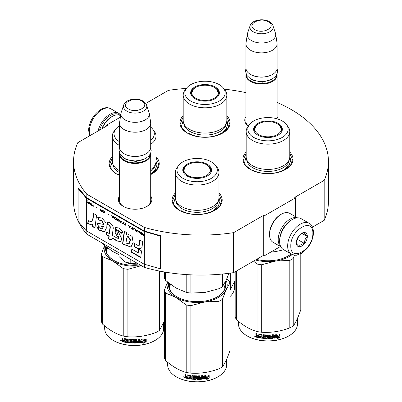 <?xml version="1.0" encoding="UTF-8"?>
<svg xmlns="http://www.w3.org/2000/svg" width="402" height="402" viewBox="0 0 402 402"><rect width="100%" height="100%" fill="white"/><g stroke="black" fill="none" stroke-linecap="round" stroke-linejoin="round"><path stroke-width="0.6" d="M277.109 102.49A127.444 73.581 180 0 1 328.444 161.509A127.444 73.581 180 0 1 324.193 180.352L294.736 197.362L295.525 197.814L264.044 215.99L263.255 215.537L233.642 232.632A127.444 73.581 180 0 1 144.393 227.431L86.817 194.191A127.444 73.581 180 0 1 73.556 161.509A127.444 73.581 180 0 1 77.807 142.665L107.419 125.565L106.63 125.112L120.394 117.168M145.735 103.445L168.358 90.385A127.444 73.581 180 0 1 186.382 88.415M224.226 89.159A127.444 73.581 180 0 1 245.944 92.656M277.109 116.635A16.763 9.678 180 0 1 278.194 119.173M248.28 126.138A16.763 9.678 180 0 1 245.944 116.635M150.705 195.975A16.763 9.678 180 0 1 146.976 206.387L146.976 206.387A16.763 9.678 180 0 1 123.268 206.387A16.763 9.678 180 0 1 119.54 195.975M226.828 115.736A25.045 14.457 180 0 1 222.723 133.062L222.723 133.062A25.045 14.457 180 0 1 187.307 133.062A25.045 14.457 180 0 1 183.196 115.736M155.996 156.634A25.045 14.457 180 0 1 151.886 173.96L151.886 173.96A25.045 14.457 180 0 1 150.705 174.599M119.54 175.468A25.045 14.457 180 0 1 116.469 173.96A25.045 14.457 180 0 1 112.364 156.634M289.792 152.092A25.045 14.457 180 0 1 285.686 169.413L285.686 169.413A25.045 14.457 180 0 1 250.27 169.413A25.045 14.457 180 0 1 246.165 152.092M218.959 192.985A25.045 14.457 180 0 1 214.854 210.311L214.854 210.311A25.045 14.457 180 0 1 179.433 210.311A25.045 14.457 180 0 1 175.327 192.985M86.817 231.09L86.817 234.175A127.444 73.581 180 0 1 78.475 221.738M78.099 220.969A127.444 73.581 180 0 1 73.556 201.497L73.556 161.509M86.817 194.191L86.817 197.824A0.668 0.387 180 0 1 86.691 197.724L78.697 188.417L78.099 188.588L78.099 221.306L86.093 230.612A1.337 0.769 0 0 0 86.345 230.813L143.921 264.059A1.337 0.769 0 0 0 144.273 264.204L160.393 268.817L160.393 236.1L144.273 231.487A1.337 0.769 180 0 1 143.921 231.341L86.345 198.096A1.337 0.769 180 0 1 86.093 197.895L78.099 188.588M144.393 264.24L144.393 267.42L86.817 234.175M144.393 227.431L144.393 231.07L86.817 197.824M233.642 232.632L233.642 272.621A127.444 73.581 180 0 1 144.393 267.42M263.255 215.537L263.255 255.526L233.642 272.621M264.044 215.99L264.044 255.979L263.255 255.526M280.405 246.532L264.044 255.979M295.525 197.814L295.525 216.708M324.193 180.352L324.193 220.341L312.48 227.105M328.444 161.509L328.444 201.497A127.444 73.581 180 0 1 324.193 220.341M106.63 125.112L106.63 126.022M248.376 126.012A15.648 9.035 180 0 1 245.873 121.113A15.648 9.035 180 0 1 245.944 120.278M146.569 206.613A15.648 9.035 0 0 0 150.775 200.452A15.648 9.035 0 0 0 150.705 199.618M123.675 206.613A15.648 9.035 180 0 1 119.474 200.452A15.648 9.035 180 0 1 119.54 199.618M218.959 194.121L221.633 200.543L219.819 205.879L214.653 210.427M179.634 210.427L174.468 205.879L172.654 200.543L175.327 194.121M116.67 174.071L111.505 169.523L109.691 164.187L112.364 157.77M155.996 157.77L158.664 164.187L156.855 169.523L151.69 174.071M226.828 116.871L229.502 123.293L227.688 128.63L222.522 133.178M187.503 133.178L182.337 128.63L180.528 123.293L183.196 116.871M250.471 169.528L245.3 164.981L243.491 159.644L246.165 153.227M289.792 153.227L292.465 159.644L290.656 164.981L285.485 169.528M276.993 74.033A15.583 8.995 180 0 1 277.109 75.124A15.583 8.995 180 0 1 267.486 83.44A15.583 8.995 180 0 1 250.506 81.485A15.583 8.995 -0 0 1 245.944 75.124A15.583 8.995 -0 0 1 246.054 74.033M276.661 74.732A15.135 8.738 180 0 1 267.345 82.832A15.135 8.738 180 0 1 250.823 80.943A15.135 8.738 -0 0 1 246.386 74.732M272.988 25.758C272.868 24.658 271.662 23.301 269.375 21.688C263.28 18.025 251.883 19.814 250.059 25.758A11.678 6.739 0 0 0 253.27 31.798A11.678 6.739 -0 0 0 266.998 32.989A11.678 6.739 -0 0 0 272.988 25.758L275.481 33.22A14.216 8.206 180 0 1 275.687 34.064L277.048 43.079A15.583 8.995 180 0 1 277.109 43.863L277.109 68.038A15.583 8.995 180 0 1 272.541 74.4L272.229 74.581A15.135 8.738 180 0 1 250.823 74.581A15.135 8.738 -0 0 0 250.823 74.581L250.823 74.581M272.541 74.4A15.583 8.995 180 0 1 250.506 74.4L250.506 74.4A15.583 8.995 -0 0 1 245.944 68.038L245.944 43.863A15.583 8.995 -0 0 0 250.506 50.225A15.583 8.995 180 0 0 267.486 52.175A15.583 8.995 180 0 0 277.109 43.863M250.059 25.758L247.567 33.22A14.216 8.206 -0 0 0 247.361 34.064L245.999 43.079A15.583 8.995 -0 0 0 245.944 43.863M275.687 34.064A14.216 8.206 180 0 1 267.531 42.215A14.216 8.206 180 0 1 251.471 40.577A14.216 8.206 -0 0 1 247.361 34.064M150.589 153.373A15.583 8.995 180 0 1 150.705 154.463A15.583 8.995 180 0 1 141.087 162.775A15.583 8.995 180 0 1 124.107 160.825A15.583 8.995 -0 0 1 119.54 154.463A15.583 8.995 -0 0 1 119.655 153.373M150.263 154.072A15.135 8.738 180 0 1 140.941 162.167A15.135 8.738 180 0 1 124.419 160.282A15.135 8.738 -0 0 1 119.987 154.066M146.589 105.093C146.469 103.997 145.263 102.641 142.971 101.028C136.881 97.359 125.484 99.153 123.66 105.093A11.678 6.739 0 0 0 126.866 111.138A11.678 6.739 -0 0 0 140.599 112.324A11.678 6.739 -0 0 0 146.589 105.093L149.082 112.56A14.216 8.206 180 0 1 149.288 113.399L150.649 122.419A15.583 8.995 180 0 1 150.705 123.203L150.705 147.373A15.583 8.995 180 0 1 146.142 153.735L145.825 153.921A15.135 8.738 180 0 1 124.419 153.921L124.102 153.735A15.583 8.995 -0 0 0 124.107 153.735L124.419 153.921M146.142 153.735A15.583 8.995 180 0 1 124.107 153.735M123.66 105.093L121.163 112.56A14.216 8.206 -0 0 0 120.962 113.399L119.6 122.419A15.583 8.995 -0 0 0 119.54 123.203L119.54 147.373A15.583 8.995 -0 0 0 124.102 153.735M150.705 123.203A15.583 8.995 180 0 1 141.087 131.514A15.583 8.995 180 0 1 124.107 129.565A15.583 8.995 -0 0 1 119.54 123.203M149.288 113.399A14.216 8.206 180 0 1 141.127 121.555A14.216 8.206 180 0 1 125.072 119.917A14.216 8.206 -0 0 1 120.962 113.399M118.987 252.752L118.987 256.556L125.017 261.868A14.472 8.352 0 0 0 138.494 264.013M125.017 261.868L130.801 263.38L138.7 263.983M130.801 259.571L130.801 263.38M291.591 219.899L292.219 219.537A17.809 10.281 120 0 0 279.626 241.346L279.626 240.622A16.919 9.769 120 0 1 291.591 219.899L292.219 219.537A17.809 10.281 120 0 1 301.123 218.653L309.153 223.286A17.809 10.281 120 0 0 295.43 228.06A17.809 10.281 120 0 0 287.656 245.984A17.809 10.281 120 0 0 291.344 254.134C294.415 255.215 296.294 255.506 296.972 255.019L301.505 253.275L306.902 248.652C311.108 243.572 313.304 238.135 313.495 232.351C313.163 227.512 311.716 224.492 309.153 223.286M279.626 241.346A17.809 10.281 120 0 0 283.315 249.501L291.344 254.134M290.802 245.984C290.123 262.787 313.52 249.28 312.841 233.26C313.52 216.452 290.123 229.959 290.802 245.984M296.314 242.803A7.794 4.497 120 0 0 301.822 245.984A7.794 4.497 120 0 0 307.329 236.441A7.794 4.497 120 0 0 301.822 233.26A7.794 4.497 120 0 0 296.314 242.803M296.314 242.738C296.249 243.466 297.153 244.758 299.038 246.612C299.882 245.004 301.701 243.954 304.49 243.466C304.425 240.562 305.334 238.22 307.218 236.441C305.334 234.582 304.425 233.291 304.49 232.562L301.425 233.502M307.218 236.441L301.817 233.321M304.49 243.466L297.465 239.411L298.736 236.13M296.842 239.768L297.465 239.411M297.264 238.682A6.678 3.854 120 0 0 298.731 236.14M99.575 130.092A16.919 9.769 -60 0 1 110.57 115.389A16.919 9.769 -60 0 1 120.293 115.545M98.028 130.987A17.809 10.281 -60 0 1 109.937 114.294A17.809 10.281 -60 0 1 118.841 113.414A17.809 10.281 -60 0 1 120.706 115.083M101.812 128.801A15.583 8.995 -60 0 1 111.354 116.932L112.143 116.479A16.698 9.638 -60 0 1 120.489 115.65L120.61 115.721M102.153 128.605A16.698 9.638 -60 0 1 112.143 116.479L111.354 116.932M280.772 246.748L273.008 242.265A16.698 9.638 -60 0 1 269.551 234.622L269.551 233.713A15.583 8.995 -60 0 1 280.571 214.628L281.36 214.176A16.698 9.638 -60 0 1 289.706 213.346L297.47 217.829M280.008 236.944A15.583 8.995 -60 0 1 288.596 222.065M280.661 246.521A16.698 9.638 -60 0 1 278.209 239.622A16.698 9.638 -60 0 1 290.018 219.17A16.698 9.638 -60 0 1 297.219 217.844M269.551 234.622A16.698 9.638 -60 0 1 281.36 214.176L280.571 214.628M289.792 156.83A21.814 12.598 180 0 1 283.405 165.735A21.814 12.598 -0 0 1 259.632 168.463A21.814 12.598 -0 0 1 246.165 156.83L246.165 131.565A21.814 12.598 -0 0 0 259.632 143.197A21.814 12.598 -0 0 0 283.405 140.469A21.814 12.598 180 0 0 289.792 131.565L289.792 156.83M270.712 252.129L275.757 251.562L283.807 249.783M281.259 128.223A14.135 8.161 180 0 1 282.083 130.474M253.994 131.122A14.135 8.161 -0 0 1 253.843 129.926A14.135 8.161 -0 0 1 257.983 124.158A14.135 8.161 180 0 1 258.516 123.861M277.44 123.861A14.135 8.161 180 0 1 282.114 129.926A14.135 8.161 180 0 1 281.963 131.122M253.873 130.474A14.135 8.161 180 0 1 254.697 128.223M257.813 123.334A14.377 8.301 -0 0 0 253.863 130.771A14.377 8.301 -0 0 0 263.767 137.132A14.377 8.301 -0 0 0 278.144 135.067A14.377 8.301 -0 0 0 282.093 130.771A14.377 8.301 -0 0 0 274.717 121.871A14.377 8.301 -0 0 0 257.813 123.334M282.224 137.424A20.145 11.633 -0 0 0 286.37 124.454A20.145 11.633 -0 0 0 253.732 120.977A20.145 11.633 -0 0 0 249.587 124.454A20.145 11.633 -0 0 0 256.556 138.78A20.145 11.633 -0 0 0 282.224 137.424M246.702 159.619A21.291 12.291 -0 0 0 260.225 170.574A21.291 12.291 -0 0 0 283.033 167.82A21.291 12.291 180 0 0 289.254 159.619M249.587 124.454L248.064 126.419A21.814 12.598 -0 0 0 246.165 131.565M286.37 124.454L287.892 126.419A21.814 12.598 180 0 1 289.792 131.565M289.792 156.514L290.797 160.373L289.058 165.413L284.113 169.689C275.712 174.795 260.245 174.795 251.843 169.689M245.16 160.373L246.165 156.514M300.776 253.687L300.776 309.681C298.264 317.173 295.751 322.585 293.239 325.916A33.391 19.281 180 0 1 291.591 326.937A33.391 19.281 180 0 1 289.817 327.891L289.817 260.416L275.782 261.009A30.055 17.351 -0 0 0 292.174 254.546M294.405 255.114L293.239 258.436A33.391 19.281 180 0 1 289.817 260.416M288.048 256.024A28.16 16.256 -0 0 0 291.033 253.953M256.551 259.396A28.607 16.517 -0 0 0 288.204 255.933L288.204 255.933A28.607 16.517 -0 0 0 291.088 253.989M275.782 261.009L275.727 261.019A30.055 17.351 180 0 1 255.456 260.029M275.727 261.019L261.697 264.762A33.391 19.281 180 0 1 257.019 264.039L253.516 261.144M289.817 327.891C280.445 331.419 271.069 332.871 261.697 332.243A33.391 19.281 180 0 1 257.019 331.519L257.019 264.039M257.019 331.519C250.16 329.635 243.295 325.675 236.436 319.635L236.436 271.008M236.436 319.635A33.391 19.281 180 0 1 235.18 316.932L235.18 271.732M293.239 325.916L293.239 258.436M261.697 332.243L261.697 264.762M279.048 336.052A29.497 17.03 180 0 1 274.697 336.851L273.822 338.198L273.822 335.891L276.285 334.374L275.491 335.63A29.497 17.03 180 0 0 279.832 334.755L279.048 336.052L278.877 335.816A29.05 16.773 180 0 1 274.596 336.6L273.732 337.946M279.651 334.519L278.877 335.816M274.697 336.851L274.596 336.6M275.677 335.333A29.05 16.773 180 0 1 275.375 335.379L275.822 334.67M275.491 335.63L275.375 335.379M278.355 337.449L277.541 338.76L280.008 337.037L280.008 334.71L279.139 336.162A29.497 17.03 180 0 1 274.787 336.966L274.003 338.177A29.497 17.03 180 0 0 278.355 337.449L278.194 337.208A29.05 16.773 180 0 1 274.189 337.891M279.827 335.012L279.827 336.801L277.908 338.167M274.682 336.715L273.943 338.012M258.581 337.378A29.05 16.773 180 0 1 256.446 336.901L256.109 335.484M267.631 335.735L267.631 338.253L267.501 335.625A29.497 17.03 180 0 1 265.184 335.549L265.184 336.439A29.497 17.03 180 0 0 266.697 336.499L267.044 336.791L267.044 338.243L266.697 338.519A29.497 17.03 180 0 1 259.25 337.77L259.25 337.097A29.497 17.03 180 0 0 261.034 337.384L261.164 336.73A29.497 17.03 180 0 1 259.652 336.499L259.652 335.826A29.497 17.03 180 0 0 261.164 336.057L261.034 335.147A29.497 17.03 180 0 1 258.717 334.765L258.581 337.65A29.497 17.03 180 0 1 256.27 337.137L256.446 336.901M256.436 335.469L255.923 334.921L256.104 334.685L256.612 335.233L255.923 335.755L256.436 335.469M255.923 334.921L255.923 333.464A29.497 17.03 180 0 0 256.747 333.67L256.747 334.951L257.094 335.313A29.497 17.03 180 0 0 257.918 335.494L257.918 334.213L258.26 334.002A29.497 17.03 180 0 0 261.692 334.559L262.034 334.886L262.034 337.514A29.497 17.03 180 0 0 262.858 337.605L262.938 337.348A29.05 16.773 180 0 1 262.858 337.343M273.229 334.68L272.963 338.288L273.31 337.971L273.31 334.675A29.497 17.03 180 0 1 272.486 334.755L272.486 336.318A29.497 17.03 180 0 1 270.571 336.449L270.571 337.122A29.497 17.03 180 0 0 272.486 336.992L272.355 337.675A29.497 17.03 180 0 1 270.239 337.811L270.239 334.901A29.497 17.03 180 0 1 269.415 334.931L269.415 336.494A29.497 17.03 180 0 1 268.325 336.514L268.325 335.233L267.978 334.951A29.497 17.03 180 0 1 264.551 334.836L264.204 335.097L264.204 336.765L264.551 337.072A29.497 17.03 180 0 0 266.064 337.152L266.064 337.826A29.497 17.03 180 0 1 263.682 337.68L263.682 334.771A29.497 17.03 180 0 1 262.858 334.695L262.858 337.605M268.325 336.514L268.32 336.258A29.05 16.773 180 0 0 268.325 336.258M270.239 337.811L270.204 337.554A29.05 16.773 180 0 0 270.239 337.554M272.888 338.037A29.05 16.773 180 0 1 267.978 338.278L267.637 337.997M272.963 338.288A29.497 17.03 180 0 1 267.978 338.534L267.978 338.278M266.697 338.519L266.717 338.263A29.05 16.773 180 0 1 259.385 337.524L259.25 337.77M261.034 335.147L261.139 334.896A29.05 16.773 180 0 1 258.858 334.519L258.727 334.75M269.28 337.846A29.497 17.03 180 0 1 268.456 337.861L268.325 337.188A29.497 17.03 180 0 0 269.415 337.167L269.28 337.846M269.415 337.167L269.39 336.911L269.39 337.167M257.918 336.841A29.497 17.03 180 0 1 256.883 336.61L256.747 335.906A29.497 17.03 180 0 0 257.918 336.167L258.069 336.6A29.05 16.773 180 0 1 257.918 336.564M257.918 336.167L258.069 335.926A29.05 16.773 180 0 1 256.918 335.67L256.747 335.906M258.069 335.926L258.069 336.6M269.39 336.911A29.05 16.773 180 0 1 268.32 336.931L268.451 337.605M261.164 335.791A29.05 16.773 180 0 0 261.27 335.806L261.139 334.896M259.777 335.846L259.777 336.248A29.05 16.773 180 0 0 261.27 336.479L261.139 337.132M259.385 337.122L259.385 337.524M267.059 337.987L266.717 338.263M267.637 335.479L267.506 335.368A29.05 16.773 180 0 1 265.225 335.293L265.094 335.575M272.42 336.997L272.42 336.735A29.05 16.773 180 0 1 270.571 336.866M270.204 334.906L270.204 337.554M268.32 335.188L268.32 336.258M264.26 334.946L264.26 336.514L264.601 336.821A29.05 16.773 180 0 0 266.094 336.896L266.094 337.569M262.938 334.7L262.938 337.348M258.069 334.012L258.069 335.253A29.05 16.773 180 0 1 257.918 335.223M256.104 333.514L256.104 334.685M256.27 337.137L255.923 336.765L256.104 335.524M255.556 336.213L254.255 336.122L255.365 336.444L254.33 335.921M267.978 338.534L267.631 338.253M297.475 318.339L297.475 323.866A29.497 17.03 180 0 1 288.837 335.911A29.497 17.03 180 0 1 247.119 335.911A29.497 17.03 180 0 1 238.481 323.866L238.481 321.359M288.52 336.092L288.837 335.911L288.52 336.092A29.05 16.773 180 0 1 247.436 336.092L247.119 335.911M254.803 335.831L254.707 336.172L254.908 335.871M277.32 123.791A13.211 7.628 180 0 1 280.048 126.087A13.211 7.628 180 0 1 275.455 135.474A13.211 7.628 180 0 1 258.637 134.58A13.211 7.628 -0 0 1 255.908 126.087A13.211 7.628 -0 0 1 277.32 123.791M280.048 126.087L281.782 130.997A13.804 7.97 180 0 1 281.742 131.595M255.908 126.087L254.175 130.997A13.804 7.97 -0 0 0 254.215 131.595M226.828 120.474A21.814 12.598 180 0 1 220.442 129.384A21.814 12.598 -0 0 1 196.663 132.112A21.814 12.598 -0 0 1 183.196 120.474L183.196 95.209A21.814 12.598 -0 0 0 196.663 106.847A21.814 12.598 -0 0 0 220.442 104.118A21.814 12.598 180 0 0 226.828 95.209L226.828 120.474M218.296 91.867A14.135 8.161 180 0 1 219.12 94.118M191.03 94.771A14.135 8.161 -0 0 1 190.88 93.576A14.135 8.161 -0 0 1 195.02 87.802A14.135 8.161 180 0 1 195.553 87.51M214.477 87.51A14.135 8.161 180 0 1 219.15 93.576A14.135 8.161 180 0 1 219 94.771M190.91 94.118A14.135 8.161 180 0 1 191.734 91.867M194.849 86.978A14.377 8.301 -0 0 0 190.9 94.42A14.377 8.301 -0 0 0 200.804 100.781A14.377 8.301 -0 0 0 215.181 98.716A14.377 8.301 -0 0 0 219.13 94.42A14.377 8.301 -0 0 0 211.753 85.515A14.377 8.301 -0 0 0 194.849 86.978M219.261 101.073A20.145 11.633 -0 0 0 223.401 88.098A20.145 11.633 -0 0 0 190.769 84.626A20.145 11.633 -0 0 0 186.623 88.098A20.145 11.633 -0 0 0 193.588 102.43A20.145 11.633 -0 0 0 219.261 101.073M183.739 123.268A21.291 12.291 -0 0 0 197.261 134.223A21.291 12.291 -0 0 0 220.07 131.464A21.291 12.291 180 0 0 226.286 123.268M186.623 88.098L185.101 90.068A21.814 12.598 -0 0 0 183.196 95.209M223.401 88.098L224.929 90.068A21.814 12.598 180 0 1 226.828 95.209M226.828 120.163L227.833 124.022L226.095 129.062L221.15 133.333C212.748 138.439 197.281 138.439 188.88 133.333M182.196 124.022L183.196 120.163M235.18 280.415L230.276 289.561A33.391 19.281 180 0 1 229.939 289.782M230.276 289.561L230.276 273.109M234.512 281.988L234.512 287.515A29.497 17.03 180 0 1 229.939 296.621M214.356 87.44A13.211 7.628 180 0 1 217.085 89.736A13.211 7.628 180 0 1 212.492 99.118A13.211 7.628 180 0 1 195.673 98.229A13.211 7.628 -0 0 1 192.945 89.736A13.211 7.628 -0 0 1 214.356 87.44M217.085 89.736L218.814 94.646A13.804 7.97 180 0 1 218.778 95.244M192.945 89.736L191.211 94.646A13.804 7.97 -0 0 0 191.251 95.244M218.959 197.724A21.814 12.598 180 0 1 212.568 206.628A21.814 12.598 -0 0 1 188.794 209.362A21.814 12.598 -0 0 1 175.327 197.724L175.327 172.458A21.814 12.598 -0 0 0 188.794 184.096A21.814 12.598 -0 0 0 212.568 181.367A21.814 12.598 180 0 0 218.959 172.458L218.959 197.724M164.348 271.968L164.348 277.752A33.391 19.281 0 0 0 165.599 280.455L175.895 287.968L186.186 292.339A33.391 19.281 -0 0 0 190.865 293.063L190.865 274.842M186.186 292.339L186.186 274.576M190.865 293.063L204.919 292.46L218.979 288.711A33.391 19.281 -0 0 0 222.406 286.732L222.406 274.033M218.979 288.711L218.979 274.34M222.406 286.732L226.17 280.189L228.969 273.285M165.599 280.455L165.599 272.179M210.422 169.116A14.135 8.161 180 0 1 211.246 171.368M183.161 172.021A14.135 8.161 -0 0 1 183.005 170.825A14.135 8.161 -0 0 1 187.146 165.051A14.135 8.161 180 0 1 187.684 164.76M206.603 164.76A14.135 8.161 180 0 1 211.281 170.825A14.135 8.161 180 0 1 211.125 172.021M183.041 171.368A14.135 8.161 180 0 1 183.865 169.116M186.98 164.227A14.377 8.301 -0 0 0 183.031 171.669A14.377 8.301 -0 0 0 192.93 178.031A14.377 8.301 -0 0 0 207.306 175.965A14.377 8.301 -0 0 0 211.256 171.669A14.377 8.301 -0 0 0 203.884 162.765A14.377 8.301 -0 0 0 186.98 164.227M211.387 178.322A20.145 11.633 -0 0 0 215.532 165.348A20.145 11.633 -0 0 0 182.9 161.87A20.145 11.633 -0 0 0 178.754 165.348A20.145 11.633 -0 0 0 185.719 179.674A20.145 11.633 -0 0 0 211.387 178.322M175.87 200.513A21.291 12.291 -0 0 0 189.392 211.472A21.291 12.291 -0 0 0 212.201 208.713A21.291 12.291 180 0 0 218.417 200.513M178.754 165.348L177.227 167.317A21.814 12.598 -0 0 0 175.327 172.458M215.532 165.348L217.06 167.317A21.814 12.598 180 0 1 218.959 172.458M169.353 288.144L170.473 284.385M223.884 284.526L224.934 288.144M218.959 197.407L219.959 201.266L218.226 206.311L213.276 210.583C204.879 215.688 189.407 215.688 181.011 210.583M174.327 201.266L175.327 197.407M226.798 278.797L228.688 280.4A33.391 19.281 180 0 1 229.939 283.098L229.939 350.579C227.426 358.066 224.914 363.478 222.406 366.81A33.391 19.281 180 0 1 220.753 367.835A33.391 19.281 180 0 1 218.979 368.79L218.979 301.309L204.95 301.907A30.055 17.351 -0 0 0 226.165 289.661L222.406 299.334A33.391 19.281 180 0 1 218.979 301.309M229.939 283.098L226.165 289.661M226.06 280.43A30.055 17.351 180 0 1 226.18 289.626M204.95 301.907L204.894 301.917A30.055 17.351 180 0 1 175.915 297.435L165.599 293.053A33.391 19.281 180 0 1 164.348 290.355L167.488 282.058M175.875 297.41A30.055 17.351 180 0 1 167.559 282.109M169.217 283.435A28.16 16.256 -0 0 0 168.981 285.515A28.16 16.256 -0 0 0 177.076 296.922M169.217 287.606A28.16 16.256 180 0 1 169.317 287.199M217.211 296.922A28.16 16.256 -0 0 0 225.306 285.515A28.16 16.256 -0 0 0 224.969 283.018M225.07 287.606A28.16 16.256 -0 0 0 224.969 287.199M168.765 283.083A28.607 16.517 -0 0 0 176.915 296.832A28.607 16.517 -0 0 0 217.371 296.832L217.371 296.832A28.607 16.517 -0 0 0 225.251 282.078M204.894 301.917L190.865 305.661A33.391 19.281 180 0 1 186.186 304.937L175.915 297.435M218.979 368.79C209.608 372.317 200.236 373.765 190.865 373.136A33.391 19.281 180 0 1 186.186 372.413L186.186 304.937M186.186 372.413C179.322 370.533 172.463 366.569 165.599 360.529L165.599 293.053M165.599 360.529A33.391 19.281 180 0 1 164.348 357.83L164.348 290.355M222.406 366.81L222.406 299.334M190.865 373.136L190.865 305.661M208.211 376.95A29.497 17.03 180 0 1 203.859 377.749L202.985 379.091L202.985 376.785L205.452 375.272L204.653 376.523A29.497 17.03 180 0 0 208.995 375.649L208.211 376.95L208.045 376.714A29.05 16.773 180 0 1 203.759 377.498L202.899 378.84M208.819 375.413L208.045 376.714M203.859 377.749L203.759 377.498M204.844 376.227A29.05 16.773 180 0 1 204.543 376.277L204.985 375.568M207.517 378.342L206.708 379.654L209.176 377.93L209.176 375.604L208.301 377.056A29.497 17.03 180 0 1 203.95 377.86L203.166 379.071A29.497 17.03 180 0 0 207.517 378.342L207.362 378.101A29.05 16.773 180 0 1 203.352 378.784M208.995 375.91L208.995 377.694L207.075 379.066M203.849 377.614L203.105 378.91M187.749 378.272A29.05 16.773 180 0 1 185.608 377.795L185.272 376.378M196.799 376.629L196.799 379.146L196.663 376.518A29.497 17.03 180 0 1 194.352 376.448L194.352 377.337A29.497 17.03 180 0 0 195.864 377.398L196.206 377.684L196.206 379.141L195.864 379.413A29.497 17.03 180 0 1 188.417 378.669L188.417 377.996A29.497 17.03 180 0 0 190.196 378.277L190.332 377.624A29.497 17.03 180 0 1 188.819 377.393L188.819 376.719A29.497 17.03 180 0 0 190.332 376.95L190.196 376.041A29.497 17.03 180 0 1 187.885 375.659L187.749 378.543A29.497 17.03 180 0 1 185.433 378.031L185.608 377.795M185.603 376.362L185.091 375.815L185.272 375.584L185.774 376.126L185.091 376.654L185.603 376.362M185.091 375.815L185.091 374.362A29.497 17.03 180 0 0 185.915 374.569L185.915 375.85L186.257 376.212A29.497 17.03 180 0 0 187.081 376.393L187.081 375.111L187.427 374.9A29.497 17.03 180 0 0 190.855 375.458L191.201 375.78L191.201 378.408A29.497 17.03 180 0 0 192.025 378.498L192.101 378.247A29.05 16.773 180 0 1 192.025 378.237M202.397 375.579L202.131 379.186L202.477 378.87L202.477 375.568A29.497 17.03 180 0 1 201.653 375.649L201.653 377.212A29.497 17.03 180 0 1 199.739 377.347L199.739 378.021A29.497 17.03 180 0 0 201.653 377.885L201.518 378.568A29.497 17.03 180 0 1 199.402 378.709L199.402 375.8A29.497 17.03 180 0 1 198.578 375.83L198.578 377.393A29.497 17.03 180 0 1 197.488 377.413L197.488 376.131L197.146 375.85A29.497 17.03 180 0 1 193.714 375.734L193.372 375.991L193.372 377.664L193.714 377.97A29.497 17.03 180 0 0 195.226 378.051L195.226 378.724A29.497 17.03 180 0 1 192.849 378.578L192.849 375.669A29.497 17.03 180 0 1 192.025 375.589L192.025 378.498M197.488 377.413L197.482 377.156A29.05 16.773 180 0 1 197.482 377.156L197.482 376.086M199.402 378.709L199.367 378.453A29.05 16.773 180 0 0 199.402 378.448M202.055 378.93A29.05 16.773 180 0 1 197.146 379.171L196.804 378.89M202.131 379.186A29.497 17.03 180 0 1 197.146 379.433L197.146 379.171M195.864 379.413L195.885 379.156A29.05 16.773 180 0 1 188.548 378.423L188.417 378.669M190.196 376.041L190.302 375.795A29.05 16.773 180 0 1 188.02 375.418L187.89 375.649M198.447 378.739A29.497 17.03 180 0 1 197.623 378.754L197.488 378.086A29.497 17.03 180 0 0 198.578 378.066L198.447 378.739M198.578 378.066L198.558 377.81L198.558 378.066M187.081 377.734A29.497 17.03 180 0 1 186.046 377.508L185.915 376.805A29.497 17.03 180 0 0 187.081 377.066L187.231 377.493A29.05 16.773 180 0 1 187.081 377.463M187.081 377.066L187.231 376.82A29.05 16.773 180 0 1 186.081 376.563L185.915 376.805M187.231 376.82L187.231 377.493M198.558 377.81A29.05 16.773 180 0 1 197.482 377.825L197.613 378.498M190.332 376.689A29.05 16.773 180 0 0 190.432 376.704L190.302 375.795M188.945 376.739L188.945 377.146A29.05 16.773 180 0 0 190.432 377.372L190.302 378.031M188.548 378.021L188.548 378.423M196.221 378.885L195.885 379.156M196.804 376.372L196.673 376.262A29.05 16.773 180 0 1 194.392 376.192L194.261 376.468M201.583 377.89L201.583 377.629A29.05 16.773 180 0 1 199.739 377.759M199.367 375.8L199.367 378.453M193.427 375.84L193.427 377.408L193.769 377.714A29.05 16.773 180 0 0 195.256 377.795L195.256 378.468M192.101 375.599L192.101 378.247M187.231 374.91L187.231 376.151A29.05 16.773 180 0 1 187.081 376.116M185.272 374.408L185.272 375.584M185.433 378.031L185.091 377.664L185.272 376.418M184.724 377.111L183.418 377.021L184.533 377.342L183.493 376.815M197.146 379.433L196.799 379.146M226.638 359.237L226.638 364.765A29.497 17.03 180 0 1 218 376.805A29.497 17.03 180 0 1 176.287 376.805A29.497 17.03 180 0 1 167.649 364.765L167.649 362.257M217.688 376.986L218 376.805L217.688 376.986A29.05 16.773 180 0 1 176.599 376.986L176.287 376.805M183.97 376.729L183.875 377.071L184.076 376.764M206.482 164.689A13.211 7.628 180 0 1 209.216 166.981A13.211 7.628 180 0 1 204.623 176.367A13.211 7.628 180 0 1 187.804 175.473A13.211 7.628 -0 0 1 185.071 166.981A13.211 7.628 -0 0 1 206.482 164.689M209.216 166.981L210.944 171.895A13.804 7.97 180 0 1 210.904 172.488M185.071 166.981L183.342 171.895A13.804 7.97 -0 0 0 183.382 172.488M150.705 140.393A20.145 11.633 -0 0 0 152.569 128.997L154.097 130.967A21.814 12.598 180 0 1 155.996 136.107L155.996 161.373A21.814 12.598 180 0 1 150.705 169.594M119.54 125.756A20.145 11.633 -0 0 0 115.791 128.997L114.263 130.967A21.814 12.598 -0 0 0 112.364 136.107L112.364 161.373A21.814 12.598 -0 0 0 119.54 170.709M102.013 242.954A33.391 19.281 0 0 0 102.636 244.099L112.927 251.617L118.987 254.551M102.636 244.099L102.636 243.31M152.569 128.997A20.145 11.633 -0 0 0 150.705 127.092M115.791 128.997A20.145 11.633 -0 0 0 119.54 141.735M112.907 164.162A21.291 12.291 -0 0 0 119.54 172.594M112.364 136.107A21.814 12.598 -0 0 0 119.54 145.444M155.996 136.107A21.814 12.598 180 0 1 150.705 144.328M155.453 164.162A21.291 12.291 180 0 1 150.705 171.418M106.389 251.793L107.51 248.034M155.996 161.056L156.996 164.915L155.368 169.805L150.705 174.001M119.54 175.021L118.042 174.232M111.359 164.915L112.364 161.056M164.348 321.309L159.438 330.459A33.391 19.281 180 0 1 157.79 331.484A33.391 19.281 180 0 1 156.016 332.434L156.016 270.34M141.333 265.652A30.055 17.351 180 0 1 112.947 261.079L102.636 256.702A33.391 19.281 180 0 1 101.384 253.999L104.525 245.702M112.907 261.059A30.055 17.351 180 0 1 104.59 245.758M106.249 247.084A28.16 16.256 -0 0 0 106.017 249.165A28.16 16.256 -0 0 0 114.113 260.566M106.254 251.255A28.16 16.256 180 0 1 106.354 250.848M105.801 246.727A28.607 16.517 -0 0 0 113.952 260.476A28.607 16.517 -0 0 0 140.122 264.953M141.343 265.657L127.896 269.31A33.391 19.281 180 0 1 123.223 268.586L112.947 261.079M156.016 332.434C146.645 335.966 137.273 337.414 127.896 336.786A33.391 19.281 180 0 1 123.223 336.062L123.223 268.586M123.223 336.062C116.359 334.178 109.5 330.218 102.636 324.178L102.636 256.702M102.636 324.178A33.391 19.281 180 0 1 101.384 321.479L101.384 253.999M166.976 283.269L166.976 281.626M159.438 330.459L159.438 271.054M127.896 336.786L127.896 269.31M145.248 340.6A29.497 17.03 180 0 1 140.896 341.393L140.022 342.74L140.022 340.434L142.484 338.921L141.69 340.172A29.497 17.03 180 0 0 146.032 339.298L145.248 340.6L145.082 340.358A29.05 16.773 180 0 1 140.795 341.147L139.936 342.489M145.851 339.062L145.082 340.358M141.881 339.876A29.05 16.773 180 0 1 141.579 339.926L142.022 339.213M144.554 341.991L143.745 343.303L146.212 341.579L146.212 339.253L145.338 340.705A29.497 17.03 180 0 1 140.986 341.509L140.203 342.72A29.497 17.03 180 0 0 144.554 341.991L144.398 341.75A29.05 16.773 180 0 1 140.388 342.434M146.032 339.554L146.032 341.343L144.112 342.71M140.886 341.258L140.142 342.554M124.786 341.921A29.05 16.773 180 0 1 122.645 341.444L122.308 340.027M133.836 340.278L133.836 342.795L133.7 340.167A29.497 17.03 180 0 1 131.384 340.092L131.384 340.986A29.497 17.03 180 0 0 132.901 341.047L133.243 341.333L133.243 342.79L132.901 343.062A29.497 17.03 180 0 1 125.454 342.318L125.454 341.645A29.497 17.03 180 0 0 127.233 341.926L127.369 341.273A29.497 17.03 180 0 1 125.851 341.042L125.851 340.368A29.497 17.03 180 0 0 127.369 340.6L127.233 339.69A29.497 17.03 180 0 1 124.916 339.308L124.786 342.192A29.497 17.03 180 0 1 122.469 341.68L122.645 341.444M122.635 340.012L122.123 339.464L122.308 339.228L122.811 339.775L122.123 340.303L122.635 340.012M122.123 339.464L122.123 338.012A29.497 17.03 180 0 0 122.947 338.213L122.947 339.494L123.293 339.861A29.497 17.03 180 0 0 124.117 340.037L124.117 338.755L124.464 338.544A29.497 17.03 180 0 0 127.891 339.107L128.238 339.429L128.238 342.057A29.497 17.03 180 0 0 129.057 342.147L129.137 341.896A29.05 16.773 180 0 1 129.057 341.886M139.429 339.228L139.167 342.836L139.509 342.514L139.509 339.218A29.497 17.03 180 0 1 138.685 339.298L138.685 340.861A29.497 17.03 180 0 1 136.77 340.996L136.77 341.665A29.497 17.03 180 0 0 138.685 341.534L138.554 342.218A29.497 17.03 180 0 1 136.439 342.353L136.439 339.449A29.497 17.03 180 0 1 135.615 339.479L135.615 341.042A29.497 17.03 180 0 1 134.524 341.062L134.524 339.775L134.178 339.499A29.497 17.03 180 0 1 130.75 339.383L130.404 339.64L130.404 341.313L130.75 341.62A29.497 17.03 180 0 0 132.263 341.695L132.263 342.368A29.497 17.03 180 0 1 129.881 342.223L129.881 339.318A29.497 17.03 180 0 1 129.057 339.238L129.057 342.147M134.524 341.062L134.519 340.801A29.05 16.773 180 0 1 134.519 340.801L134.519 339.735M136.439 342.353L136.404 342.097A29.05 16.773 180 0 0 136.439 342.097M139.092 342.579A29.05 16.773 180 0 1 134.178 342.821L133.841 342.539M139.167 342.836A29.497 17.03 180 0 1 134.178 343.077L134.178 342.821M132.901 343.062L132.916 342.805A29.05 16.773 180 0 1 125.585 342.072L125.454 342.318M127.233 339.69L127.339 339.444A29.05 16.773 180 0 1 125.057 339.067L124.927 339.293M135.479 342.388A29.497 17.03 180 0 1 134.66 342.403L134.524 341.73A29.497 17.03 180 0 0 135.615 341.715L135.479 342.388M135.615 341.715L135.595 341.459L135.595 341.715M124.117 341.383A29.497 17.03 180 0 1 123.082 341.152L122.947 340.449A29.497 17.03 180 0 0 124.117 340.71L124.268 341.142A29.05 16.773 180 0 1 124.117 341.112M124.117 340.71L124.268 340.469A29.05 16.773 180 0 1 123.118 340.213L122.947 340.449M124.268 340.469L124.268 341.142M135.595 341.459A29.05 16.773 180 0 1 134.519 341.474L134.65 342.147M127.369 340.338A29.05 16.773 180 0 0 127.469 340.348L127.339 339.444M125.977 340.388L125.977 340.796A29.05 16.773 180 0 0 127.469 341.022L127.339 341.675M125.585 341.665L125.585 342.072M133.258 342.529L132.916 342.805M133.841 340.022L133.71 339.911A29.05 16.773 180 0 1 131.429 339.836L131.298 340.117M138.62 341.539L138.62 341.278A29.05 16.773 180 0 1 136.77 341.409M136.404 339.449L136.404 342.097M130.464 339.489L130.464 341.057L130.801 341.363A29.05 16.773 180 0 0 132.293 341.439L132.293 342.112M129.137 339.248L129.137 341.896M124.268 338.554L124.268 339.796A29.05 16.773 180 0 1 124.117 339.765M122.308 338.057L122.308 339.228M122.469 341.68L122.123 341.308L122.308 340.067M121.761 340.755L120.454 340.67L121.57 340.991L120.53 340.464M134.178 343.077L133.836 342.795M163.674 322.881L163.674 328.414A29.497 17.03 180 0 1 155.036 340.454A29.497 17.03 180 0 1 113.324 340.454A29.497 17.03 180 0 1 104.681 328.414L104.681 325.901M154.72 340.635L155.036 340.454L154.72 340.635A29.05 16.773 180 0 1 113.635 340.635L113.324 340.454M121.007 340.378L120.912 340.715L121.113 340.414M142.424 233.2L142.816 234.135L142.218 234.321L142.584 234.768M143.006 235.165L144.082 235.793A1.116 0.643 0 0 0 144.373 235.914L144.439 235.934M142.604 234.466L143.921 235.11L143.921 235.693L142.549 234.552L142.871 234.361L144.082 235.019L144.082 235.793M142.218 234.321L142.66 235.115L143.921 235.884A1.337 0.769 0 0 0 144.273 236.029L144.273 234.21A1.337 0.769 180 0 1 143.921 234.064L143.921 235.11M143.921 234.879L142.986 234.341L142.162 233.049L142.66 234.225M144.082 233.974L144.082 234.788M92.751 219.226L91.415 221.924L88.39 220.698L87.556 223.597L91.842 224.954L92.435 224.517L92.535 226.653L94.942 227.889L96.57 215.241L93.455 213.442L92.751 219.226L93.068 219.045L91.415 221.924M97.696 217.271L98.55 220.01L101.651 220.763L103.44 224.401L97.761 223.251L96.736 226.055L98.47 229.909L104.45 231.954L106.299 228.22L105.962 222.778L102.143 218.231L97.917 217.14M117.022 238.069L112.329 235.361L113.062 229.321C114.148 226.09 110.088 221.703 107.615 222.346L107.615 224.874C109.098 224.854 109.887 225.748 109.987 227.557L109.208 233.562L106.485 231.989L106.043 234.683L108.877 236.321L108.54 238.984L111.716 239.929L111.947 238.095L117.022 241.024L120.741 241.557L121.791 238.868L117.726 230.507L121.967 233.502L122.917 231.557L119.163 228.05L115.495 227.457L115.218 232.848L118.535 238.476L117.022 238.069M124.007 232.989L122.54 244.039L130.946 247.084L133.122 242.532L132.117 236.406L127.444 233.924L126.68 234.532L126.59 232.547L124.007 231.06L124.007 232.989L124.324 232.808L122.851 243.853L131.017 247.044M134.112 246.567L138.439 249.064L141.946 247.753L142.71 241.738L139.594 239.939L138.826 245.949L134.615 243.522L134.112 246.567L134.429 246.386L138.75 248.883L141.956 247.687M140.7 257.566L141.549 250.893L138.434 249.094L137.961 252.652L131.826 249.109L131.328 252.16L140.7 257.566M141.725 234.617L141.725 232.798L141.393 232.607L141.393 234.426L141.725 234.617M140.951 234.17L140.072 231.843L139.635 231.592L138.755 232.899L139.082 233.09L139.856 231.949L140.951 234.17M136.992 231.884L138.147 232.281L138.313 231.446L137.931 230.723L136.72 229.949L136.167 230.014L136.278 231.2L136.992 231.884L138.248 232.195M135.343 230.934L135.675 231.12L135.675 229.306L133.695 228.16L135.343 229.346L135.343 230.934L135.675 230.939M128.856 225.366L128.524 225.175L129.404 227.502L129.846 227.758L130.725 226.447L130.394 226.256L130.173 226.592L129.072 225.959L128.856 225.366M123.409 222.497L123.409 223.768L125.444 225.215L125.444 223.396L123.409 222.497M122.806 223.422L122.308 223.406L122.806 223.422M120.992 222.643L121.871 221.336L121.54 221.145L121.319 221.482L120.218 220.849L119.67 220.065L120.55 222.391L120.992 222.643M117.414 218.879L117.032 219.16L117.193 220.18L119.228 221.628L119.228 219.809L117.414 218.879M114.776 217.356L114.389 217.633L114.555 218.658L116.59 220.105L116.59 218.286L114.776 217.356M108.671 214.372L107.902 213.929L108.671 214.372M93.214 206.608L93.214 204.794L92.887 204.603L92.887 206.417L93.214 206.608M89.53 202.703L88.927 202.317L89.093 203.452L90.631 204.382L89.365 203.573L90.686 203.794L89.53 202.703M131.163 228.326L133.253 229.723L132.374 229.024L132.374 227.401L132.042 227.21L132.042 228.833L131.163 228.326M111.751 215.492L112.63 217.819L113.073 218.07L113.952 216.763L113.62 216.572L113.399 216.909L112.299 216.276L111.751 215.492M92.008 204.402L91.234 203.648L91.731 205.015L91.128 204.824L91.731 205.482L92.445 205.583L92.008 205.176L92.008 204.402M102.731 210.558L104.49 211.919L104.324 212.673L102.676 211.608L102.952 212.115L104.213 212.919L104.766 212.854L104.435 211.387L102.731 210.558M101.907 209.809L101.907 210.623L100.972 210.08L100.148 208.794L100.641 209.97L100.198 210.216L102.234 211.819L102.234 210L101.907 209.809M97.068 207.673L96.294 207.422M88.485 202.06L88.214 201.904L88.485 203.879L88.485 202.06M87.113 200.648L86.093 201.859A1.337 0.769 0 0 0 86.345 202.06L86.837 201.533L87.772 202.884L87.003 201.357L87.44 200.839L87.113 200.648M93.726 213.598L93.068 219.045M92.535 226.653L92.847 226.472L94.988 227.567M92.435 224.517L92.746 224.331L92.847 226.472M87.556 223.597L87.867 223.417L91.927 224.904M88.586 220.934L87.867 223.417M98.013 217.105L98.867 219.824L102.118 220.678L103.746 224.21M98.55 220.01L98.867 219.824M97.907 223.17L98.711 229.648L104.57 231.869M115.635 227.386L118.851 238.296L118.535 238.476M117.726 230.507L118.042 230.326L122.153 233.12M117.022 241.024L120.871 241.471M111.947 238.095L112.264 237.914L117.339 240.843M108.54 238.984L111.746 239.662M108.877 236.321L109.193 236.14L108.852 238.803M106.043 234.683L106.359 234.502L109.193 236.14M106.746 232.14L106.359 234.502M109.208 233.562L109.52 233.381L110.304 227.376C110.269 225.592 109.475 224.698 107.932 224.693L107.615 224.874M107.932 222.356L107.932 224.693M124.324 231.24L124.324 232.808M126.68 234.532L127.444 233.924M122.54 244.039L122.851 243.853M138.439 249.064L138.75 248.883M134.876 243.667L134.429 246.386M138.826 245.949L139.137 245.768L139.866 240.094M131.328 252.16L131.645 251.974L140.74 257.23M132.087 249.26L131.645 251.974M137.961 252.652L138.278 252.471L138.7 249.25M141.393 234.426L141.725 234.431M141.549 232.698L141.549 234.336M139.856 231.949L140.78 233.889M138.755 232.899L139.172 232.959M139.705 231.632L138.911 232.808M136.72 231.688L137.152 231.793M136.499 231.482L136.876 231.597M136.278 231.2L136.655 231.391M136.167 230.984L136.439 231.11M136.112 230.175L136.273 230.668M135.343 229.346L135.499 230.838M133.695 228.391L135.499 229.256M130.173 226.592L130.464 226.296M129.65 227.462L129.931 227.627M128.771 225.316L129.56 227.411M123.298 222.587L123.786 223.959L125.444 225.035M122.308 223.406L122.731 223.467M120.791 222.351L121.077 222.512M119.917 220.206L120.706 222.301M121.319 221.482L121.61 221.185M117.912 220.864L119.228 221.447M117.635 220.668L118.067 220.773M117.414 220.467L117.791 220.577M117.193 220.18L117.57 220.371M117.082 219.964L117.354 220.09M117.032 219.16L117.188 219.648M115.268 219.341L116.59 219.924M114.997 219.145L115.429 219.251M114.776 218.939L115.153 219.055M114.555 218.658L114.932 218.849M114.444 218.442L114.711 218.567M114.389 217.633L114.55 218.125M107.902 214.12L108.671 214.382M92.887 206.417L93.214 206.427M93.043 204.693L93.043 206.326M90.244 203.849L90.626 203.809M89.917 203.698L90.405 203.759M90.028 204.186L90.571 204.281M89.038 202.688L89.194 203.216M131.163 228.517L133.253 229.542M132.042 228.833L132.203 227.301M111.997 215.633L112.786 217.728M113.399 216.909L113.691 216.613M113.424 216.894L112.851 217.789L112.354 216.462L113.344 217.03L112.851 217.789L113.158 217.939M91.731 205.482L92.008 205.457M91.731 205.015L91.731 204.322M102.676 210.718L103.118 210.789M104.435 212.97L104.756 212.859M104.213 212.919L104.595 212.879M103.942 212.799L104.374 212.829M103.445 212.517L104.098 212.708M103.168 212.316L103.605 212.427M102.952 212.115L103.329 212.226M102.731 211.834L103.108 212.025M104.49 211.919L104.646 212.407M104.324 211.552L104.595 211.643M104.158 211.382L104.485 211.462M103.942 211.216L104.319 211.291M103.445 210.929L104.098 211.125M103.224 210.839L103.605 210.839M103.063 210.824L103.384 210.748M101.907 210.623L102.063 209.899M100.917 211.055L102.234 211.633M100.254 210.367L100.57 210.507M100.641 209.97L100.405 208.939M88.214 203.719L88.485 203.698M88.37 201.995L88.37 203.628M87.164 200.678L86.093 201.638L86.289 201.799A1.116 0.643 0 0 0 86.455 201.94M86.837 201.533L87.601 202.603M99.907 225.974L103.234 226.643L102.198 229.039L99.716 227.964L99.907 225.974L103.55 226.462L102.344 228.939M127.635 236.301L127.947 236.12L130.529 239.783L129.142 243.808L125.992 243.125L126.555 238.743L127.635 236.301L130.213 239.999L128.831 243.989M136.655 230.155L137.976 230.798L138.087 231.869L137.655 231.994L136.61 231.316L136.655 230.155M130.198 226.582L129.625 227.477L129.263 226.07M123.786 222.723L125.273 223.351L125.273 224.703L123.741 223.884L123.786 222.723M121.344 221.467L120.771 222.361L120.409 220.954M117.57 219.135L119.057 219.763L119.057 221.115L117.525 220.296L117.57 219.135M114.932 217.613L116.419 218.236L116.419 219.592L114.887 218.773L114.932 217.613M89.365 202.92L90.138 203.171L90.244 203.658L89.309 203.196L89.867 202.859M102.063 210.764L101.907 211.432L100.53 210.291L100.852 210.1L102.063 210.764L101.907 211.432M160.393 268.817L160.689 268.471L160.689 235.753L144.569 231.14A0.668 0.387 180 0 1 144.393 231.07M86.5 201.889L86.5 201.412L86.093 201.859L86.093 230.612M136.499 230.245L136.765 230.1M136.61 230.19L136.931 230.12M136.775 230.21L137.152 230.205M136.992 230.301L137.59 230.462M137.434 230.552L137.811 230.627M137.655 230.718L137.976 230.798M137.821 230.889L138.087 230.979M137.981 231.256L138.142 231.748M129.127 226.145L130.278 226.627M130.117 226.718L129.625 227.477M123.63 222.814L123.896 222.673M123.741 222.763L124.062 222.688M123.906 222.778L124.283 222.778M124.123 222.869L125.273 223.351M125.112 223.442L125.112 224.793M120.273 221.035L121.424 221.512M121.263 221.602L120.771 222.361M117.414 219.226L117.68 219.085M117.525 219.175L117.846 219.1M117.691 219.19L118.067 219.19M117.912 219.281L119.057 219.763M118.902 219.854L118.902 221.206M114.776 217.703L115.042 217.557M114.887 217.648L115.208 217.577M115.052 217.668L115.429 217.668M115.268 217.758L116.419 218.236M116.258 218.326L116.258 219.683M100.585 210.206L100.852 210.1M100.696 210.191L101.018 210.161M100.862 210.251L101.907 210.854M160.689 235.753L160.393 236.1M271.767 79.305L262.36 82.199L252.396 80.033L251.285 79.305M254.788 29.577C263.054 34.833 277.37 26.572 268.26 21.798C259.993 16.537 245.677 24.803 254.788 29.577M145.363 158.639L135.961 161.539L125.992 159.373L124.881 158.639M128.389 108.912C136.655 114.173 150.966 105.907 141.861 101.138C133.595 95.877 119.278 104.143 128.389 108.912M89.947 135.65A17.809 10.281 -60 0 1 89.319 131.474A17.809 10.281 -60 0 1 97.093 113.55A17.809 10.281 -60 0 1 110.816 108.781L118.841 113.414M144.373 234.24L144.273 264.204M86.345 198.096L86.345 201.502M86.345 202.06L86.345 230.813M143.921 235.884L143.921 264.059M143.921 231.341L143.921 234.064M109.987 227.557L110.304 227.376M123.615 237.195L123.932 237.014M86.691 197.724L86.093 197.895L86.093 201.638M144.569 231.14L144.273 231.487L144.273 234.21M103.234 226.643L103.55 226.462M277.109 118.831L277.109 75.124M245.944 121.947L245.944 75.124M150.705 201.286L150.705 154.463M119.54 201.286L119.54 154.463M89.676 135.811L88.666 130.565C88.395 118.761 101.741 103.47 110.816 108.781M277.089 68.466L277.586 71.114L277.078 73.817L275.375 76.556L271.863 79.249L267.832 80.822L261.536 81.631L255.175 80.812L250.773 79.018L246.707 75.28L245.461 71.074L245.959 68.466M150.69 147.8L151.187 150.454L150.68 153.157L148.976 155.896L145.464 158.589L141.434 160.162L135.137 160.971L128.771 160.152L124.369 158.358L120.304 154.619L119.062 150.413L119.56 147.8M224.969 282.611L224.969 288.013M169.317 283.516L169.317 288.013M106.354 247.16L106.354 251.662M103.756 224.221L103.44 224.401M102.198 229.039L102.515 228.859"/></g></svg>
